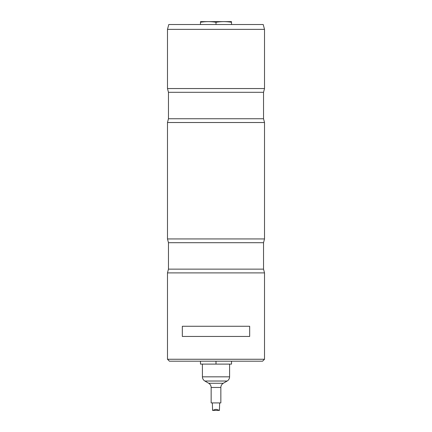 <?xml version="1.0" encoding="UTF-8"?>
<svg xmlns="http://www.w3.org/2000/svg" width="432" height="432" viewBox="0 0 432 432"><rect width="100%" height="100%" fill="white"/><g stroke="black" fill="none" stroke-linecap="round" stroke-linejoin="round"><path stroke-width="0.65" d="M167.486 29.36L168.788 24.511L263.212 24.511L264.514 29.36L167.486 29.36L167.486 88.549L168.458 92.308L168.458 118.751L263.542 118.751L263.542 92.308L168.458 92.308M264.514 29.36L264.514 88.549L167.486 88.549M168.458 118.751L167.486 122.51L264.514 122.51L263.542 118.751M264.514 122.51L264.514 238.939L167.486 238.939L168.458 242.698L168.458 269.141L263.542 269.141L263.542 242.698L168.458 242.698M168.458 269.141L167.486 272.9L264.514 272.9L263.542 269.141M182.331 326.268L249.669 326.268L249.669 336.452L182.331 336.452L182.331 326.268M167.486 272.9L167.486 359.257L264.514 359.257L264.514 272.9M167.486 359.257L169.425 361.195L262.575 361.195L264.514 359.257M200.475 21.627L231.525 21.627M216 24.511L216 22.27C210.827 21.422 205.648 21.422 200.475 22.27C200.475 21.422 200.475 21.422 200.475 22.27L200.475 24.511M231.525 24.511L231.525 22.27C231.525 21.422 231.525 21.422 231.525 22.27C231.525 21.422 231.525 21.422 231.525 22.27C231.525 21.422 231.525 21.422 231.525 22.27C226.352 21.422 221.173 21.422 216 22.27M231.525 361.195L231.525 364.106L200.475 364.106L200.475 361.195M216 361.195L216 364.106M219.429 410.4L212.571 410.4L215.325 409.412L216.675 409.412L219.429 410.4L219.64 402.916M212.36 402.916L212.571 410.4M211.151 387.472L220.849 387.472L220.849 402.916L211.151 402.916L211.151 387.472C211.086 385.641 210.281 384.242 208.721 383.27L204.844 381.029C203.283 380.063 202.478 378.664 202.414 376.828L229.586 376.828C229.522 378.664 228.717 380.063 227.156 381.029L204.844 381.029M220.849 387.472C220.914 385.641 221.719 384.242 223.279 383.27L208.721 383.27M264.514 88.549L263.542 92.308M167.486 122.51L167.486 238.939M264.514 238.939L263.542 242.698M223.279 383.27L227.156 381.029M202.414 364.106L202.414 376.828M229.586 364.106L229.586 376.828"/></g></svg>
